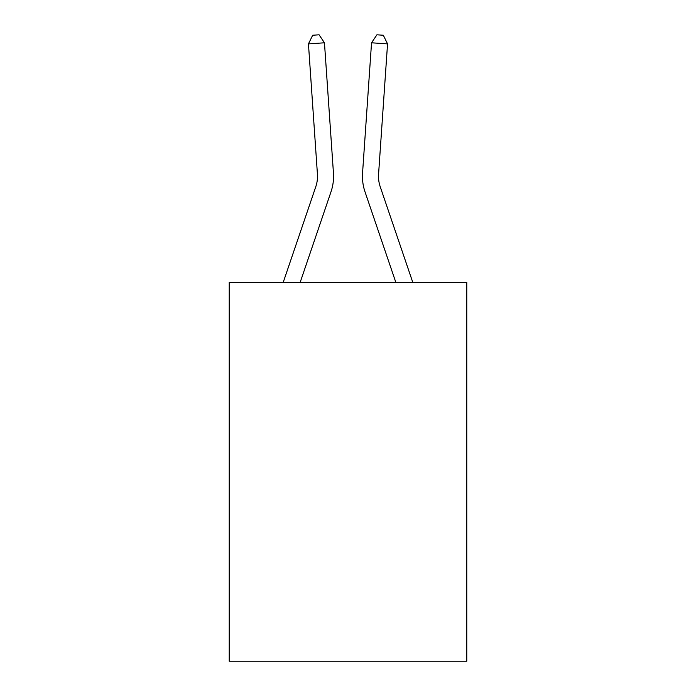 <?xml version="1.0" encoding="UTF-8"?>
<svg xmlns="http://www.w3.org/2000/svg" width="696" height="696" viewBox="0 0 696 696"><rect width="100%" height="100%" fill="white"/><g stroke="black" fill="none" stroke-linecap="round" stroke-linejoin="round"><path stroke-width="1.04" d="M466.772 282.411L466.772 661.2L229.228 661.2L229.228 282.411L466.772 282.411M333.445 173.043L324.458 42.795L333.445 173.043A48.154 48.154 179.6 0 1 330.983 191.87L300.159 282.411M283.202 282.411L315.793 186.702A32.103 32.103 0 0 0 317.428 174.148L308.45 43.9L312.678 35.244L319.081 34.8L324.458 42.795L308.45 43.9M412.798 282.411L380.207 186.702A32.103 32.103 0 0 1 378.572 174.148L387.55 43.9L371.542 42.795L362.555 173.043A48.154 48.154 0 0 0 365.017 191.87L395.841 282.411M371.542 42.795L362.555 173.043L371.542 42.795L362.555 173.043L371.542 42.795L362.555 173.043L371.542 42.795L376.919 34.8L383.322 35.244L387.55 43.9M380.207 186.702A32.103 32.103 0 0 1 378.572 174.148A32.103 32.103 0 0 0 380.207 186.702A32.103 32.103 0 0 1 378.572 174.148A32.103 32.103 0 0 0 380.207 186.702A32.103 32.103 0 0 1 378.572 174.148M315.793 186.702A32.103 32.103 -0.4 0 0 317.428 174.148"/></g></svg>
